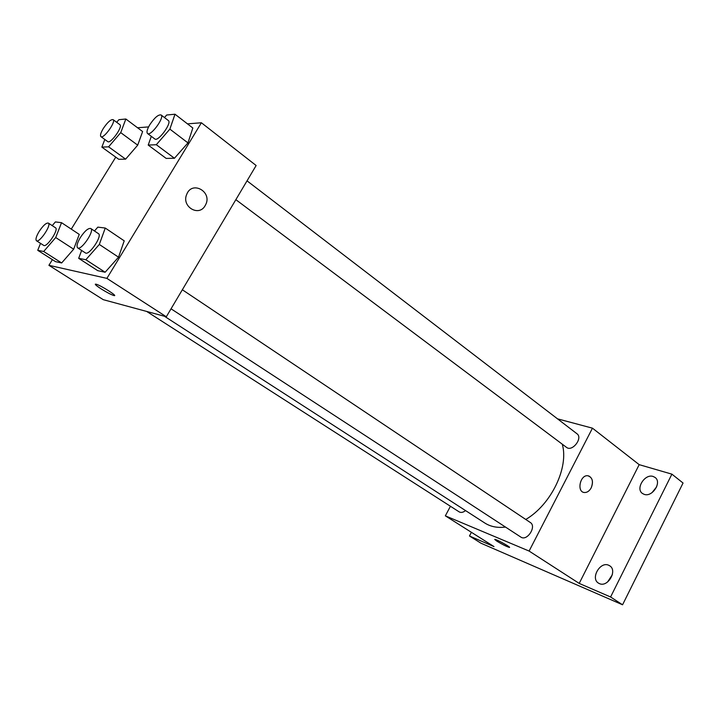 <?xml version="1.0" encoding="UTF-8"?>
<svg xmlns="http://www.w3.org/2000/svg" width="719" height="719" viewBox="0 0 719 719"><rect width="100%" height="100%" fill="white"/><g stroke="black" fill="none" stroke-linecap="round" stroke-linejoin="round"><path stroke-width="1.08" d="M656.645 486.835L651.998 492.677M612.345 574.724L607.573 582.013M557.495 418.835L592.456 428.164L639.182 464.654L671.897 474.154L683.05 483.024L622.564 604.787L480.975 543.213L469.471 535.988L471.403 532.312M671.897 474.154L610.584 596.986L622.564 604.787M610.584 596.986L579.199 583.415L529.103 551.06L445.349 515.838L493.989 546.584L469.471 535.988M509.501 547.339L509.205 547.375C506.248 546.404 502.141 544.337 496.874 541.164L495.014 539.394C497.377 539.663 512.27 548.04 509.205 547.375C506.248 546.413 502.132 544.337 496.874 541.164L494.708 539.421M644.161 494.348L642.391 493.441C635.281 488.677 644.907 473.497 653.14 476.463L655.09 477.461C662.163 482.269 652.313 497.512 644.161 494.348M599.367 583.594L598.415 583.091C590.326 578.373 600.095 561.242 608.598 565.206L609.73 565.808C617.783 570.562 607.78 587.765 599.367 583.594M639.182 464.654L579.199 583.415M164.426 316.252L484.777 523.001C490.565 526.703 497.476 528.061 505.502 527.063M525.769 519.469C551.257 504.585 569.053 467.323 562.267 444.18M592.456 428.164L529.103 551.06M445.349 515.838L450.436 506.266M235.859 199.666L566.5 447.353C572.225 452.197 583.199 437.988 576.989 433.773L247.03 180.846M146.667 311.435L459.171 511.874C461.014 512.899 463.144 512.476 465.544 510.589M171.041 308.811L520.817 537.066C527.036 541.65 536.949 526.398 530.298 522.497L182.347 289.766M588.735 475.942C592.636 478.099 593.463 482.063 591.207 487.833C589.373 491.113 587.081 492.668 584.322 492.515C576.494 491.949 580.116 474.594 587.818 475.753C592.447 477.353 593.57 481.379 591.207 487.833C589.373 491.113 587.081 492.668 584.313 492.515L583.648 492.371M187.461 123.857L201.392 122.76L256.135 165.514L166.314 316.764L103.284 299.679L48.91 265.311L52.406 259.658M201.392 122.76L106.888 278.379L166.314 316.764M106.888 278.379L48.91 265.311M113.719 295.491L113.719 295.482C110.861 294.529 106.691 292.336 101.208 288.93C95.933 285.479 94.252 283.906 96.157 284.212C100.93 285.362 119.273 297.172 113.719 295.491C110.852 294.529 106.682 292.345 101.199 288.93C97.254 286.378 95.285 284.796 95.303 284.185M164.471 117.557L166.664 115.022L174.996 114.213L192.836 128.009L187.956 142.901L174.447 158.261L166.17 158.405L174.447 158.261L187.956 142.901L169.873 129.123L156.302 144.717L148.213 145.076L151.314 136.331M52.217 225.622L55.381 221.928L61.537 222.683L79.252 234.394L73.662 249.205L61.654 262.956L55.534 261.644L61.654 262.956L73.662 249.205L55.714 237.54L43.679 251.488L37.739 250.32L40.525 243.364M137.572 127.766L148.59 126.903M71.28 229.118L115.759 157.146M94.468 230.988L97.838 227.132L105.262 228.049L124.216 240.838L118.536 257.177L105.127 272.24L97.748 270.668L105.127 272.24L118.536 257.177L99.312 244.442L85.849 259.73L78.686 258.337L81.624 250.455M116.694 122.302L118.923 119.687L125.852 119.003L142.623 131.55L137.706 145.157L125.618 159.151L118.725 159.276L125.618 159.151L137.706 145.157L120.729 132.638L108.596 146.829L101.864 147.125L104.812 139.468M205.149 205.625C198.938 217.228 181.188 206.578 186.733 194.355C192.117 180.092 212.761 191.991 205.517 204.96L205.149 205.625L205.517 204.96C212.761 191.991 192.117 180.092 186.724 194.355M125.852 119.003L120.729 132.638M100.912 136.628L107.76 141.607C110.474 144.258 123.228 126.481 119.893 124.684L113.099 119.633C110.816 119.273 107.571 122.203 103.347 128.422C100.768 132.754 99.95 135.487 100.912 136.628C103.581 139.243 116.37 121.394 113.099 119.633M108.596 146.829L125.618 159.151M101.864 147.125L118.725 159.276M142.623 131.55L137.706 145.157M174.996 114.213L169.873 129.123M147.521 133.5L154.819 138.965C158.063 142.155 172.245 122.778 168.318 120.513L161.074 114.959C158.333 114.42 154.603 117.628 149.894 124.576C147.17 129.204 146.379 132.179 147.521 133.5C150.702 136.637 164.939 117.179 161.074 114.959M156.302 144.717L174.447 158.261M148.213 145.076L166.17 158.405M192.836 128.009L187.956 142.901M61.537 222.683L55.714 237.54M36.453 240.748L43.688 245.386C46.654 247.938 59.075 229.46 55.525 227.788L48.344 223.088C46.196 222.719 43.14 225.496 39.177 231.419C36.256 236.344 35.348 239.463 36.453 240.748C39.365 243.265 51.849 224.714 48.344 223.088M43.679 251.488L61.654 262.956M37.739 250.32L55.534 261.644M79.252 234.394L73.662 249.205M105.262 228.049L99.312 244.442M77.652 247.866L85.408 252.926C88.994 255.991 102.7 235.751 98.458 233.657L90.765 228.507C88.194 227.986 84.707 231.006 80.312 237.585C77.194 242.941 76.304 246.374 77.652 247.866C81.175 250.886 94.935 230.556 90.765 228.507M85.849 259.73L105.127 272.24M78.686 258.337L97.748 270.668M124.216 240.838L118.536 257.177"/></g></svg>
